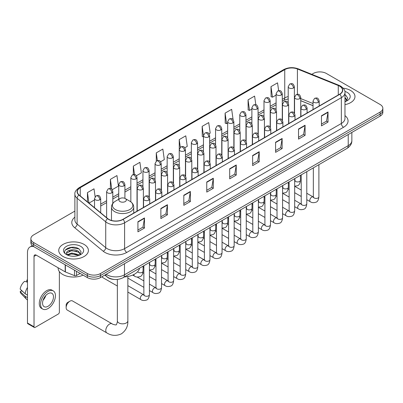 <?xml version="1.0" encoding="UTF-8"?>
<svg xmlns="http://www.w3.org/2000/svg" width="403" height="403" viewBox="0 0 403 403"><rect width="100%" height="100%" fill="white"/><g stroke="black" fill="none" stroke-linecap="round" stroke-linejoin="round"><path stroke-width="0.6" d="M313.025 105.702L300.739 100.735M114.341 279.45A9.269 5.35 180 0 1 107.394 277.183L104.82 275.063M74.882 211.107L33.59 234.944A9.269 5.35 0 0 0 30.875 238.727L30.875 242.767A9.269 5.35 0 0 0 33.59 246.55L87.34 277.586A9.269 5.35 0 0 0 100.453 277.586L380.135 116.109A9.269 5.35 0 0 0 382.85 112.326L382.85 110.306A9.269 5.35 0 0 1 380.135 114.094A9.269 5.35 0 0 0 382.85 110.306L382.85 108.291A9.269 5.35 0 0 0 380.135 104.503L326.385 73.472A9.269 5.35 0 0 0 313.272 73.472L311.791 74.328M30.875 238.727A9.269 5.35 0 0 0 33.59 242.515L87.34 273.546A9.269 5.35 0 0 0 100.453 273.546L100.453 275.566L380.135 114.094L100.453 275.566A9.269 5.35 0 0 1 87.34 275.566A9.269 5.35 0 0 0 100.453 275.566L100.453 277.586M33.59 242.515L33.59 244.53L87.34 275.566L33.59 244.53A9.269 5.35 0 0 1 30.875 240.747A9.269 5.35 0 0 0 33.59 244.53L33.59 246.55M350.635 90.504A14.83 8.564 0 0 0 343.23 88.181A14.83 8.564 0 0 1 350.635 90.504A14.83 8.564 0 0 1 354.983 96.559A14.83 8.564 0 0 0 350.635 90.504M84.066 244.404A14.83 8.564 0 0 0 67.9 242.551A14.83 8.564 0 0 0 58.742 250.459A14.83 8.564 0 0 0 63.09 256.515A14.83 8.564 0 0 0 79.255 258.373A14.83 8.564 0 0 0 88.408 250.459A14.83 8.564 0 0 0 84.066 244.404A14.83 8.564 0 0 0 67.9 242.551A14.83 8.564 0 0 0 58.742 250.459A14.83 8.564 0 0 0 63.09 256.515A14.83 8.564 0 0 0 79.255 258.373A14.83 8.564 0 0 0 88.408 250.459A14.83 8.564 0 0 0 84.066 244.404M339.603 86.151A9.889 5.707 180 0 1 342.5 90.186A9.889 5.707 180 0 1 339.603 94.221L122.85 219.363A9.889 5.707 180 0 1 107.757 218.602L79.139 195.007A9.889 5.707 180 0 1 77.351 191.732A9.889 5.707 180 0 1 80.247 187.697L284.75 69.628A9.889 5.707 180 0 1 297.414 68.989L338.283 85.512A9.889 5.707 180 0 1 339.603 86.151M339.779 86.051A10.135 5.854 0 0 0 338.424 85.391L297.555 68.873A10.135 5.854 0 0 0 284.578 69.528L80.076 187.596A10.135 5.854 0 0 0 78.938 195.087L107.556 218.683A10.135 5.854 0 0 0 123.026 219.464L339.779 94.322A10.135 5.854 0 0 0 339.779 86.051M137.927 221.736L137.927 231.831L144.481 228.043L144.481 217.952L137.927 221.736M137.927 230.037L142.974 227.126L144.455 218.29A2.473 1.426 -120 0 0 144.481 217.952M142.929 227.151L144.481 228.043M160.868 208.492L160.868 218.582L167.421 214.799L167.421 204.709L160.868 208.492M160.868 216.794L165.915 213.877L167.396 205.041A2.473 1.426 -120 0 0 167.421 204.709M165.875 213.902L167.421 214.799M183.813 195.243L183.813 205.339L190.367 201.555L190.367 191.46L183.813 195.243M183.813 203.545L188.861 200.634L190.342 191.798A2.473 1.426 -120 0 0 190.367 191.46M188.816 200.659L190.367 201.555M206.754 182L206.754 192.09L213.308 188.307L213.308 178.217L206.754 182M206.754 190.302L211.802 187.385L213.283 178.549A2.473 1.426 -120 0 0 213.308 178.217M211.756 187.41L213.308 188.307M321.468 115.772L321.468 125.862L328.022 122.079L328.022 111.984L321.468 115.772M321.468 124.074L326.516 121.157L327.997 112.321A2.473 1.426 -120 0 0 328.022 111.984M326.47 121.182L328.022 122.079M298.522 129.015L298.522 139.111L305.081 135.322L305.081 125.232L298.522 129.015M298.522 137.317L303.575 134.401L305.051 125.565A2.473 1.426 -120 0 0 305.081 125.232M303.53 134.431L305.081 135.322M275.581 142.264L275.581 152.354L282.135 148.571L282.135 138.476L275.581 142.264M275.581 150.566L280.629 147.649L282.11 138.813A2.473 1.426 -120 0 0 282.135 138.476M280.584 147.674L282.135 148.571M252.641 155.508L252.641 165.598L259.194 161.815L259.194 151.724L252.641 155.508M252.641 163.809L257.688 160.893L259.169 152.057A2.473 1.426 -120 0 0 259.194 151.724M257.643 160.918L259.194 161.815M229.695 168.751L229.695 178.846L236.254 175.063L236.254 164.968L229.695 168.751M229.695 177.053L234.748 174.141L236.223 165.306A2.473 1.426 -120 0 0 236.254 164.968M234.702 174.167L236.254 175.063M344.973 104.654A14.83 8.564 0 0 0 354.983 96.559A14.83 8.564 0 0 1 344.973 104.654M100.453 273.546L380.135 112.074A9.269 5.35 0 0 0 382.85 108.291M136.41 175.728L141.372 172.867L139.891 162.318L133.338 166.107L133.338 174.539M112.2 189.707L118.432 186.11L116.951 175.567L110.397 179.35L110.397 188.533M95.118 196.714L94.005 188.811L87.451 192.594L87.451 201.863M209.041 133.796L210.2 133.126L208.719 122.583L202.165 126.366L202.271 136.4M233.11 119.646L231.665 109.339L225.106 113.122L225.212 123.152M255.814 104.709L254.605 96.09L248.052 99.873L248.157 109.908M278.644 90.665L277.546 82.847L270.992 86.63L271.098 96.66M160.621 161.754L164.313 159.618L162.837 149.075L156.278 152.858L156.278 161.124M184.831 147.775L187.259 146.375L185.778 135.826L179.224 139.614L179.259 149.684M179.259 165.688L179.224 149.604M179.224 139.614L180.302 147.302M203.465 136.844L202.165 136.36M202.165 126.366L203.465 135.645A3.088 1.783 0 0 0 204.371 136.899A3.088 1.783 0 0 0 208.744 136.899A3.088 1.783 0 0 0 209.646 135.64C208.391 131.675 207.172 132.466 205.011 132.965A3.088 1.783 60 0 1 206.558 133.116A3.088 1.783 -120 0 1 208.744 136.899M225.106 113.122L226.587 123.666L227.675 123.036M226.587 123.666L225.106 123.111M248.052 99.873L249.533 110.422L251.885 109.057M249.533 110.422L248.052 109.868M270.992 86.63L272.473 97.173L276.095 95.083M272.473 97.173L270.992 96.619M156.278 152.858L157.366 160.601M133.338 166.107L134.521 174.539M110.397 179.35L111.782 189.254M88.972 203.117L94.524 199.913M87.451 192.594L88.922 203.072M344.973 100.599L345.905 101.329M344.973 101.4L345.235 101.576M344.973 97.395L347.094 100.241M344.973 98.196L346.933 100.453M344.973 101.662A10.075 5.818 0 0 0 347.27 100.669A10.075 5.818 0 0 0 347.27 92.443A10.075 5.818 0 0 0 344.857 91.416M346.142 101.234L347.718 98.136L345.724 95.128M344.973 94.75L345.588 95.032M66.147 307.635L66.147 305.111A2.161 1.249 -60 0 1 67.679 302.462L69.86 301.202A5.254 3.033 120 0 0 66.147 307.635A5.254 3.033 120 0 0 67.236 310.038L106.871 332.923A5.254 3.033 -60 0 1 106.065 328.712A5.254 3.033 -60 0 1 109.5 324.083A5.254 3.033 -60 0 1 112.125 323.826C112.724 324.541 116.704 325.261 116.145 324.742C116.311 325.488 117.676 321.68 117.354 320.803A5.254 3.033 180 0 0 118.895 322.949A5.254 3.033 180 0 0 126.325 322.949A5.254 3.033 180 0 0 127.862 320.803C128.089 326.244 125.932 330.586 121.394 333.84C116.311 336.142 111.47 335.835 106.871 332.923M119.988 201.565A3.708 2.141 0 0 0 125.232 201.565A3.708 2.141 0 0 0 125.232 198.538L129.837 201.198A10.221 5.899 0 0 1 129.837 209.54A10.221 5.899 0 0 1 115.384 209.54A10.221 5.899 0 0 1 115.384 201.198C112.865 202.689 111.566 204.674 111.485 207.152A11.123 6.423 0 0 0 114.744 211.691A11.123 6.423 0 0 0 126.864 213.086A11.123 6.423 0 0 0 133.731 207.152C133.65 204.674 132.35 202.689 129.837 201.198L125.232 198.538A3.708 2.141 0 0 0 119.988 198.538A3.708 2.141 0 0 0 119.988 201.565M124.451 276.916A16.997 9.813 0 0 0 139.503 268.232M112.125 323.826L72.49 300.94A5.254 3.033 120 0 0 69.86 301.202L67.679 302.462M117.354 286.014L102.886 277.662A2.781 1.607 -60 0 1 102.538 277.314A2.781 1.607 -60 0 1 102.312 276.508M76.469 271.31L76.469 275.536L80.132 273.42M33.484 246.49A12.362 7.138 -120 0 0 30.034 246.948A12.362 7.138 -120 0 0 27.475 252.605L27.475 322.999L34.028 326.783L34.028 256.389A3.088 1.783 60 0 1 34.668 254.978A3.088 1.783 60 0 1 36.215 255.129L65.18 271.854L65.18 264.786M34.028 326.783A1.547 0.892 120 0 0 34.346 327.493L27.792 323.705A1.547 0.892 -60 0 1 27.475 322.999M34.346 327.493A1.547 0.892 120 0 0 35.121 327.412L58.284 314.043A1.547 0.892 120 0 0 59.372 312.149L59.372 271.637M76.469 275.536A1.547 0.892 180 0 1 74.495 275.632L65.387 271.954A1.547 0.892 180 0 1 65.18 271.854M48.012 306.295A7.728 4.458 120 0 0 53.06 299.489A7.728 4.458 120 0 0 51.876 293.298A7.728 4.458 120 0 0 48.012 293.681A7.728 4.458 120 0 0 42.965 300.487A7.728 4.458 120 0 0 44.149 306.678A7.728 4.458 120 0 0 48.012 306.295M43.02 300.311A7.728 4.458 120 0 0 45.791 295.505M27.475 280.251L26.82 280.055L26.82 281.606L27.475 281.984M53.267 290.89L51.957 290.135A10.508 6.065 120 0 0 46.703 290.654A10.508 6.065 120 0 0 39.837 299.913A10.508 6.065 120 0 0 41.449 308.33L42.758 309.086A10.508 6.065 120 0 0 48.012 308.567A10.508 6.065 120 0 0 54.873 299.308A10.508 6.065 120 0 0 53.267 290.89A10.508 6.065 120 0 0 48.012 291.409A10.508 6.065 120 0 0 41.146 300.668A10.508 6.065 120 0 0 42.758 309.086M27.475 287.475A10.196 5.889 120 0 0 25.152 293.762L20.15 289.077A8.035 4.64 120 0 1 24.633 281.314L27.475 282.176M27.475 295.102L25.152 293.762M22.855 291.611L21.495 290.825L20.15 291.601L25.152 296.281L27.475 297.621M25.152 296.281A10.196 5.889 120 0 0 26.412 299.132A10.196 5.889 120 0 0 27.182 299.736L27.475 299.908M27.475 279.873A8.035 4.64 120 0 0 26.82 280.055M20.15 291.601A8.035 4.64 120 0 0 21.102 293.601L26.412 299.132M58.128 267.778L58.128 268.121A15.45 8.921 0 0 0 62.651 274.428A15.45 8.921 0 0 0 83.114 275.143M71.9 256.197L74.233 256.268M67.271 254.716L71.769 253.003L78.514 254.58L79.331 255.235M67.684 255.149L71.769 253.804L78.661 255.482M67.341 255.028L66.621 253.336A6.982 4.03 0 0 0 67.749 255.205M80.519 254.147L78.514 251.376C74.323 248.248 65.699 250.177 66.621 253.336L66.596 253.029M66.636 253.437L66.833 252.918L71.769 250.601L78.514 252.177L80.363 254.353M79.572 255.134L81.149 252.036L79.154 249.029C72.087 243.951 59.523 250.646 66.777 254.746L67.135 254.968M80.701 246.349A10.075 5.818 0 0 0 66.455 246.349A10.075 5.818 0 0 0 66.455 254.575A10.075 5.818 0 0 0 80.701 254.575A10.075 5.818 0 0 0 80.701 246.349M65.306 250.041L71.22 247.613L79.018 248.938M68.999 251.22L71.22 250.817L76.787 251.296M68.999 254.424L71.22 254.021L76.787 254.5M106.175 274.277A12.362 7.138 0 0 0 107.007 274.811A12.362 7.138 0 0 0 124.487 274.811L348.232 145.629A12.362 7.138 0 0 0 351.854 140.587C351.945 143.649 350.313 146.279 346.953 148.46L123.207 277.637A6.181 3.567 60 0 0 124.487 274.811L124.487 263.708M348.232 134.526L348.232 145.629A6.181 3.567 60 0 1 346.953 148.46M105.677 274.569A6.181 4.136 129.5 0 0 106.755 276.579L104.876 275.032M380.135 116.109L380.135 112.074M87.34 277.586L87.34 273.546M344.973 115.616A15.45 8.921 180 0 1 343.537 127.277L126.784 252.419A3.088 1.783 60 0 1 124.598 248.631L341.351 123.489A12.362 7.138 0 0 0 344.973 118.447L344.973 92.609A12.362 7.138 180 0 1 341.351 97.657A3.088 1.783 -120 0 0 339.779 94.322M126.784 252.419A15.45 8.921 180 0 1 104.931 252.419A15.45 8.921 180 0 1 103.198 251.225L74.585 227.63A15.45 8.921 180 0 1 74.882 217.162M107.117 248.631A12.362 7.138 0 0 0 124.598 248.631L124.598 222.799A12.362 7.138 180 0 1 105.732 221.841L77.114 198.251A12.362 7.138 180 0 1 74.882 194.155L74.882 219.993A12.362 7.138 0 0 0 77.114 224.083L105.732 247.679A12.362 7.138 0 0 0 107.117 248.631M344.973 92.609C345.381 90.68 343.966 88.524 340.711 86.146L339.084 85.36A3.088 1.446 112 0 0 338.424 85.391M339.084 85.36L298.22 68.837C293.102 67.029 288.241 67.291 283.641 69.628A3.088 1.783 60 0 1 284.578 69.528M80.076 187.596A3.088 1.783 -120 0 0 79.139 187.697C75.935 189.999 74.515 192.155 74.882 194.155M78.938 195.087A3.088 2.065 129.5 0 0 77.114 198.251L77.114 224.083A3.088 2.065 -50.5 0 1 74.585 227.63M298.22 68.837A3.088 1.446 112 0 0 297.555 68.873M107.556 218.683A3.088 2.065 129.5 0 0 105.732 221.841L105.732 247.679A3.088 2.065 -50.5 0 1 103.198 251.225M123.026 219.464A3.088 1.783 60 0 1 124.598 222.799L341.351 97.657L341.351 123.489A3.088 1.783 60 0 0 343.537 127.277M80.247 187.697L80.247 195.923M338.283 85.512L338.283 94.987M297.414 68.989L297.414 94.297M313.025 103.556L300.739 98.589M294.694 96.473A9.889 5.707 0 0 0 294.381 96.423M288.2 96.594A9.889 5.707 0 0 0 284.75 97.889L282.276 99.314M284.75 69.628L284.75 97.889A5.561 3.209 60 0 1 283.601 100.433L282.276 101.198M276.095 102.881L270.171 106.301M263.99 109.873L258.066 113.293M251.885 116.86L245.961 120.28M239.78 123.847L233.856 127.267M227.675 130.839L221.751 134.259M215.57 137.826L209.646 141.246M203.465 144.813L197.541 148.239M191.36 151.805L185.435 155.226M179.259 158.792L173.33 162.213M167.154 165.784L161.225 169.205M155.049 172.771L149.12 176.192M142.944 179.758L137.015 183.179M130.839 186.75L124.91 190.171M118.734 193.737L112.805 197.158M106.629 200.724L100.705 204.145M229.695 169.074L236.223 165.306M252.641 155.83L259.169 152.057M275.581 142.581L282.11 138.813M298.522 129.338L305.051 125.565M321.468 116.089L327.997 112.321M206.754 182.317L213.283 178.549M183.813 195.566L190.342 191.798M160.868 208.809L167.396 205.041M137.927 222.058L144.455 218.29M318.299 102.312A3.088 1.783 0 0 0 319.206 101.047C317.952 97.083 316.733 97.874 314.567 98.372A3.088 1.783 60 0 1 316.113 98.523A3.088 1.783 -120 0 1 318.299 102.312A3.088 1.783 0 0 1 313.927 102.312A3.088 1.783 0 0 1 313.025 101.047L314.567 98.372M306.789 199.697L310.355 201.757A2.781 1.607 -60 0 1 309.927 199.525A2.781 1.607 -60 0 1 311.746 197.077A2.781 1.607 -60 0 1 311.867 197.007A2.781 1.607 -60 0 1 313.136 196.936L306.789 193.274M313.494 197.218L313.242 197.425L313.333 196.825A2.781 1.607 -0 0 0 314.149 197.959A2.781 1.607 -0 0 0 317.952 198.029A2.781 1.607 -0 0 0 318.894 196.825C318.516 200.054 317.514 201.858 315.897 202.235C313.569 202.941 311.726 202.78 310.355 201.757M306.194 109.299A3.088 1.783 0 0 0 307.101 108.039C305.847 104.075 304.628 104.861 302.462 105.359A3.088 1.783 60 0 1 304.008 105.515A3.088 1.783 -120 0 1 306.194 109.299A3.088 1.783 0 0 1 301.822 109.299A3.088 1.783 0 0 1 300.92 108.039L302.462 105.359M294.684 206.689L298.25 208.744A2.781 1.607 -60 0 1 297.822 206.517A2.781 1.607 -60 0 1 299.641 204.064A2.781 1.607 -60 0 1 299.761 203.999A2.781 1.607 -60 0 1 301.031 203.928L294.684 200.266M301.389 204.205L301.137 204.412L301.227 203.812A2.781 1.607 -0 0 0 302.043 204.946A2.781 1.607 -0 0 0 305.847 205.016A2.781 1.607 -0 0 0 306.789 203.812C306.411 207.041 305.409 208.845 303.791 209.222C301.464 209.928 299.62 209.772 298.25 208.744M294.089 116.286A3.088 1.783 0 0 0 294.996 115.026C293.742 111.062 292.523 111.853 290.356 112.351A3.088 1.783 60 0 1 291.903 112.502A3.088 1.783 -120 0 1 294.089 116.286A3.088 1.783 0 0 1 289.717 116.286A3.088 1.783 0 0 1 288.815 115.026L290.356 112.351M282.579 213.676L286.145 215.731A2.781 1.607 -60 0 1 285.717 213.504A2.781 1.607 -60 0 1 287.535 211.051A2.781 1.607 -60 0 1 287.656 210.986A2.781 1.607 -60 0 1 288.926 210.915L282.579 207.253M289.283 211.197L289.032 211.404L289.122 210.799A2.781 1.607 -0 0 0 289.938 211.938A2.781 1.607 -0 0 0 293.742 212.003A2.781 1.607 -0 0 0 294.684 210.799C294.306 214.028 293.303 215.832 291.686 216.215C289.359 216.92 287.515 216.759 286.145 215.731M281.984 123.278A3.088 1.783 0 0 0 282.891 122.013C281.637 118.049 280.417 118.84 278.251 119.338A3.088 1.783 60 0 1 279.798 119.49A3.088 1.783 -120 0 1 281.984 123.278A3.088 1.783 0 0 1 277.612 123.278A3.088 1.783 0 0 1 276.71 122.013L278.251 119.338M270.473 220.663L274.04 222.723A2.781 1.607 -60 0 1 273.612 220.491A2.781 1.607 -60 0 1 275.43 218.043A2.781 1.607 -60 0 1 275.551 217.973A2.781 1.607 -60 0 1 276.821 217.902L270.473 214.24M277.178 218.184L276.926 218.391L277.017 217.791A2.781 1.607 -0 0 0 277.833 218.925A2.781 1.607 -0 0 0 281.637 218.995A2.781 1.607 -0 0 0 282.579 217.791C282.201 221.02 281.198 222.824 279.581 223.202C277.254 223.907 275.41 223.746 274.04 222.723M269.879 130.265A3.088 1.783 0 0 0 270.786 129.005C269.531 125.041 268.312 125.827 266.151 126.325A3.088 1.783 60 0 1 267.693 126.482A3.088 1.783 -120 0 1 269.879 130.265A3.088 1.783 0 0 1 265.506 130.265A3.088 1.783 0 0 1 264.605 129.005L266.151 126.325M258.368 227.655L261.935 229.71A2.781 1.607 -60 0 1 261.507 227.483A2.781 1.607 -60 0 1 263.325 225.03A2.781 1.607 -60 0 1 263.446 224.965A2.781 1.607 -60 0 1 264.716 224.894L258.368 221.232M265.073 225.171L264.821 225.378L264.912 224.778A2.781 1.607 -0 0 0 265.728 225.912A2.781 1.607 -0 0 0 269.531 225.982A2.781 1.607 -0 0 0 270.473 224.778C270.096 228.007 269.093 229.811 267.476 230.189C265.149 230.899 263.305 230.738 261.935 229.71M257.774 137.252A3.088 1.783 0 0 0 258.681 135.992C257.426 132.028 256.207 132.819 254.046 133.317A3.088 1.783 60 0 1 255.588 133.469A3.088 1.783 -120 0 1 257.774 137.252A3.088 1.783 0 0 1 253.401 137.252A3.088 1.783 0 0 1 252.5 135.992L254.046 133.317M246.263 234.642L249.83 236.697A2.781 1.607 -60 0 1 249.402 234.47A2.781 1.607 -60 0 1 251.22 232.017A2.781 1.607 -60 0 1 251.341 231.952A2.781 1.607 -60 0 1 252.61 231.881L246.263 228.219M252.968 232.163L252.716 232.37L252.807 231.765A2.781 1.607 -0 0 0 253.623 232.904A2.781 1.607 -0 0 0 257.426 232.969A2.781 1.607 -0 0 0 258.368 231.765C257.991 234.994 256.988 236.803 255.371 237.181C253.044 237.886 251.2 237.725 249.83 236.697M245.669 144.244A3.088 1.783 0 0 0 246.576 142.979C245.321 139.015 244.102 139.806 241.941 140.304A3.088 1.783 60 0 1 243.483 140.456A3.088 1.783 -120 0 1 245.669 144.244A3.088 1.783 0 0 1 241.301 144.244A3.088 1.783 0 0 1 240.395 142.979L241.941 140.304M234.158 241.629L237.725 243.689A2.781 1.607 -60 0 1 237.296 241.457A2.781 1.607 -60 0 1 239.115 239.009A2.781 1.607 -60 0 1 239.236 238.944A2.781 1.607 -60 0 1 240.505 238.868L234.158 235.206M240.863 239.15L240.611 239.357L240.702 238.757A2.781 1.607 -0 0 0 241.518 239.891A2.781 1.607 -0 0 0 245.321 239.961A2.781 1.607 -0 0 0 246.263 238.757C245.885 241.986 244.883 243.79 243.266 244.168C240.939 244.873 239.095 244.712 237.725 243.689M233.564 151.231A3.088 1.783 0 0 0 234.47 149.971C233.216 146.007 231.997 146.793 229.836 147.291A3.088 1.783 60 0 1 231.377 147.448A3.088 1.783 -120 0 1 233.564 151.231A3.088 1.783 0 0 1 229.196 151.231A3.088 1.783 0 0 1 228.289 149.971L229.836 147.291M222.053 248.621L225.62 250.676A2.781 1.607 -60 0 1 225.191 248.45A2.781 1.607 -60 0 1 227.01 245.996A2.781 1.607 -60 0 1 227.131 245.931A2.781 1.607 -60 0 1 228.4 245.86L222.053 242.198M228.758 246.137L228.506 246.344L228.597 245.744A2.781 1.607 -0 0 0 229.413 246.878A2.781 1.607 -0 0 0 233.216 246.948A2.781 1.607 -0 0 0 234.158 245.744C233.78 248.973 232.778 250.777 231.161 251.155C228.833 251.865 226.99 251.704 225.62 250.676M221.459 158.218A3.088 1.783 0 0 0 222.365 156.958C221.111 152.994 219.892 153.785 217.731 154.284A3.088 1.783 60 0 1 219.272 154.435A3.088 1.783 -120 0 1 221.459 158.218A3.088 1.783 0 0 1 217.091 158.218A3.088 1.783 0 0 1 216.184 156.958L217.731 154.284M209.948 255.608L213.514 257.663A2.781 1.607 -60 0 1 213.086 255.437A2.781 1.607 -60 0 1 214.905 252.983A2.781 1.607 -60 0 1 215.026 252.918A2.781 1.607 -60 0 1 216.295 252.847L209.948 249.185M216.653 253.129L216.406 253.336L216.492 252.731A2.781 1.607 -0 0 0 217.308 253.87A2.781 1.607 -0 0 0 221.111 253.935A2.781 1.607 -0 0 0 222.053 252.731C221.675 255.96 220.673 257.769 219.056 258.147C216.728 258.852 214.885 258.691 213.514 257.663M209.353 165.21A3.088 1.783 0 0 0 210.26 163.945C209.006 159.981 207.787 160.772 205.626 161.271A3.088 1.783 60 0 1 207.167 161.422A3.088 1.783 -120 0 1 209.353 165.21A3.088 1.783 0 0 1 204.986 165.21A3.088 1.783 0 0 1 204.079 163.945L205.626 161.271M197.843 262.595L201.409 264.655A2.781 1.607 -60 0 1 200.981 262.424A2.781 1.607 -60 0 1 202.8 259.975A2.781 1.607 -60 0 1 202.921 259.91A2.781 1.607 -60 0 1 204.19 259.834L197.843 256.172M204.548 260.116L204.301 260.323L204.386 259.723A2.781 1.607 -0 0 0 205.203 260.857A2.781 1.607 -0 0 0 209.006 260.927A2.781 1.607 -0 0 0 209.948 259.723C209.57 262.952 208.568 264.756 206.951 265.134C204.623 265.839 202.78 265.683 201.409 264.655M197.248 172.197A3.088 1.783 0 0 0 198.155 170.937C196.901 166.973 195.682 167.764 193.521 168.258A3.088 1.783 60 0 1 195.062 168.414A3.088 1.783 -120 0 1 197.248 172.197A3.088 1.783 0 0 1 192.881 172.197A3.088 1.783 0 0 1 191.974 170.937L193.521 168.258M185.738 269.587L189.304 271.642A2.781 1.607 -60 0 1 188.876 269.416A2.781 1.607 -60 0 1 190.695 266.962A2.781 1.607 -60 0 1 190.815 266.897A2.781 1.607 -60 0 1 192.085 266.826L185.738 263.164M192.443 267.103L192.196 267.31L192.281 266.71A2.781 1.607 -0 0 0 193.097 267.844A2.781 1.607 -0 0 0 196.901 267.914A2.781 1.607 -0 0 0 197.843 266.71C197.465 269.939 196.463 271.743 194.845 272.121C192.518 272.831 190.674 272.67 189.304 271.642M185.143 179.184A3.088 1.783 0 0 0 186.05 177.924C184.796 173.96 183.577 174.751 181.415 175.25A3.088 1.783 60 0 1 182.957 175.401A3.088 1.783 -120 0 1 185.143 179.184A3.088 1.783 0 0 1 180.776 179.184A3.088 1.783 0 0 1 179.869 177.924L181.415 175.25M173.633 276.574L177.199 278.629A2.781 1.607 -60 0 1 176.771 276.403A2.781 1.607 -60 0 1 178.589 273.954A2.781 1.607 -60 0 1 178.71 273.884A2.781 1.607 -60 0 1 179.98 273.813L173.633 270.151M180.337 274.095L180.091 274.302L180.176 273.697A2.781 1.607 -0 0 0 180.992 274.836A2.781 1.607 -0 0 0 184.796 274.901A2.781 1.607 -0 0 0 185.738 273.697C185.36 276.926 184.357 278.735 182.74 279.113C180.413 279.818 178.569 279.657 177.199 278.629M173.038 186.176A3.088 1.783 0 0 0 173.945 184.912C172.691 180.952 171.471 181.738 169.31 182.237A3.088 1.783 60 0 1 170.852 182.388A3.088 1.783 -120 0 1 173.038 186.176A3.088 1.783 0 0 1 168.671 186.176A3.088 1.783 0 0 1 167.764 184.912L169.31 182.237M161.527 283.561L165.094 285.621A2.781 1.607 -60 0 1 164.666 283.39A2.781 1.607 -60 0 1 166.484 280.941A2.781 1.607 -60 0 1 166.605 280.876A2.781 1.607 -60 0 1 167.875 280.805L161.527 277.138M168.232 281.082L167.986 281.289L168.071 280.69A2.781 1.607 -0 0 0 168.887 281.823A2.781 1.607 -0 0 0 172.691 281.893A2.781 1.607 -0 0 0 173.633 280.69C173.255 283.919 172.252 285.722 170.635 286.1C168.313 286.805 166.464 286.649 165.094 285.621M160.933 193.163A3.088 1.783 0 0 0 161.84 191.904C160.585 187.939 159.366 188.73 157.205 189.224A3.088 1.783 60 0 1 158.747 189.38A3.088 1.783 -120 0 1 160.933 193.163A3.088 1.783 0 0 1 156.566 193.163A3.088 1.783 0 0 1 155.659 191.904L157.205 189.224M149.427 290.553L152.989 292.608A2.781 1.607 -60 0 1 152.561 290.382A2.781 1.607 -60 0 1 154.379 287.928A2.781 1.607 -60 0 1 154.5 287.863A2.781 1.607 -60 0 1 155.77 287.792L149.427 284.13M156.127 288.074L155.88 288.276L155.966 287.677A2.781 1.607 -0 0 0 156.782 288.81A2.781 1.607 -0 0 0 160.59 288.88A2.781 1.607 -0 0 0 161.527 287.677C161.15 290.906 160.147 292.709 158.53 293.087C156.208 293.797 154.359 293.636 152.989 292.608M148.828 200.15A3.088 1.783 0 0 0 149.735 198.891C148.48 194.926 147.261 195.717 145.1 196.216A3.088 1.783 60 0 1 146.642 196.367A3.088 1.783 -120 0 1 148.828 200.15A3.088 1.783 0 0 1 144.46 200.15A3.088 1.783 0 0 1 143.554 198.891L145.1 196.216M127.862 292.079L140.884 299.595A2.781 1.607 -60 0 1 140.456 297.369A2.781 1.607 -60 0 1 142.274 294.92A2.781 1.607 -60 0 1 142.395 294.85A2.781 1.607 -60 0 1 143.664 294.779L127.862 285.656M144.022 295.061L143.775 295.268L143.861 294.664A2.781 1.607 -0 0 0 144.677 295.802A2.781 1.607 -0 0 0 148.485 295.873A2.781 1.607 -0 0 0 149.427 294.664C149.045 297.898 148.042 299.701 146.425 300.079C144.103 300.784 142.254 300.623 140.884 299.595M299.837 98.639A3.088 1.783 0 0 0 300.739 97.375C299.484 93.415 298.265 94.201 296.104 94.7A3.088 1.783 60 0 1 297.651 94.856A3.088 1.783 -120 0 1 299.837 98.639A3.088 1.783 0 0 1 295.464 98.639A3.088 1.783 0 0 1 294.563 97.375L296.104 94.7M295.026 180.73L294.779 180.937L294.87 180.337A2.781 1.607 -0 0 0 295.686 181.471A2.781 1.607 -0 0 0 299.489 181.541A2.781 1.607 -0 0 0 300.431 180.337C300.049 183.566 299.051 185.37 297.429 185.748L294.684 186.206M287.732 105.626A3.088 1.783 0 0 0 288.634 104.367C287.379 100.402 286.16 101.193 283.999 101.692A3.088 1.783 60 0 1 285.546 101.843A3.088 1.783 -120 0 1 287.732 105.626A3.088 1.783 0 0 1 283.359 105.626A3.088 1.783 0 0 1 282.458 104.367L283.999 101.692M282.926 187.717L282.674 187.924L282.765 187.324A2.781 1.607 -0 0 0 283.581 188.458A2.781 1.607 -0 0 0 287.384 188.528A2.781 1.607 -0 0 0 288.326 187.324C287.944 190.554 286.946 192.357 285.324 192.735L282.579 193.198M275.627 112.618A3.088 1.783 0 0 0 276.529 111.354C275.274 107.389 274.055 108.18 271.894 108.679A3.088 1.783 60 0 1 273.441 108.83A3.088 1.783 -120 0 1 275.627 112.618A3.088 1.783 0 0 1 271.254 112.618A3.088 1.783 0 0 1 270.353 111.354L271.894 108.679M270.821 194.709L270.569 194.911L270.66 194.311A2.781 1.607 -0 0 0 271.476 195.45A2.781 1.607 -0 0 0 275.279 195.515A2.781 1.607 -0 0 0 276.221 194.311C275.838 197.541 274.841 199.344 273.219 199.722L270.473 200.185M263.522 119.605A3.088 1.783 0 0 0 264.423 118.341C263.169 114.381 261.955 115.167 259.789 115.666A3.088 1.783 60 0 1 261.335 115.822A3.088 1.783 -120 0 1 263.522 119.605A3.088 1.783 0 0 1 259.149 119.605A3.088 1.783 0 0 1 258.247 118.341L259.789 115.666M258.716 201.696L258.464 201.903L258.555 201.304A2.781 1.607 -0 0 0 259.371 202.437A2.781 1.607 -0 0 0 263.174 202.508A2.781 1.607 -0 0 0 264.116 201.304C263.733 204.533 262.736 206.336 261.114 206.714L258.368 207.172M251.417 126.592A3.088 1.783 0 0 0 252.318 125.333C251.069 121.368 249.85 122.159 247.684 122.658A3.088 1.783 60 0 1 249.23 122.809A3.088 1.783 -120 0 1 251.417 126.592A3.088 1.783 0 0 1 247.044 126.592A3.088 1.783 0 0 1 246.142 125.333L247.684 122.658M246.611 208.683L246.359 208.89L246.45 208.291A2.781 1.607 -0 0 0 247.266 209.424A2.781 1.607 -0 0 0 251.069 209.495A2.781 1.607 -0 0 0 252.011 208.291C251.628 211.52 250.631 213.323 249.009 213.701L246.263 214.164M239.311 133.584A3.088 1.783 0 0 0 240.213 132.32C238.964 128.356 237.745 129.146 235.579 129.645A3.088 1.783 60 0 1 237.125 129.796A3.088 1.783 -120 0 1 239.311 133.584A3.088 1.783 0 0 1 234.939 133.584A3.088 1.783 0 0 1 234.037 132.32L235.579 129.645M234.506 215.676L234.254 215.877L234.345 215.278A2.781 1.607 -0 0 0 235.161 216.416A2.781 1.607 -0 0 0 238.964 216.482A2.781 1.607 -0 0 0 239.906 215.278C239.523 218.507 238.526 220.31 236.909 220.693L234.158 221.151M227.206 140.571A3.088 1.783 0 0 0 228.108 139.312C226.859 135.348 225.64 136.133 223.474 136.632A3.088 1.783 60 0 1 225.02 136.788A3.088 1.783 -120 0 1 227.206 140.571A3.088 1.783 0 0 1 222.834 140.571A3.088 1.783 0 0 1 221.932 139.312L223.474 136.632M222.401 222.663L222.149 222.869L222.239 222.27A2.781 1.607 -0 0 0 223.055 223.403A2.781 1.607 -0 0 0 226.859 223.474A2.781 1.607 -0 0 0 227.801 222.27C227.418 225.499 226.421 227.302 224.803 227.68L222.053 228.138M215.101 147.558A3.088 1.783 0 0 0 216.008 146.299C214.754 142.335 213.535 143.125 211.368 143.624A3.088 1.783 60 0 1 212.915 143.775A3.088 1.783 -120 0 1 215.101 147.558A3.088 1.783 0 0 1 210.729 147.558A3.088 1.783 0 0 1 209.827 146.299L211.368 143.624M210.295 229.65L210.044 229.856L210.134 229.257A2.781 1.607 -0 0 0 210.95 230.39A2.781 1.607 -0 0 0 214.754 230.461A2.781 1.607 -0 0 0 215.696 229.257C215.313 232.486 214.315 234.289 212.698 234.667L209.948 235.13M202.996 154.551A3.088 1.783 0 0 0 203.903 153.286C202.649 149.322 201.429 150.112 199.263 150.611A3.088 1.783 60 0 1 200.81 150.762A3.088 1.783 -120 0 1 202.996 154.551A3.088 1.783 0 0 1 198.624 154.551A3.088 1.783 0 0 1 197.722 153.286L199.263 150.611M198.19 236.642L197.938 236.848L198.029 236.244A2.781 1.607 -0 0 0 198.845 237.382A2.781 1.607 -0 0 0 202.649 237.448A2.781 1.607 -0 0 0 203.591 236.244C203.213 239.473 202.21 241.276 200.593 241.659L197.843 242.117M190.891 161.538A3.088 1.783 0 0 0 191.798 160.278C190.543 156.314 189.324 157.099 187.158 157.598A3.088 1.783 60 0 1 188.705 157.754A3.088 1.783 -120 0 1 190.891 161.538A3.088 1.783 0 0 1 186.518 161.538A3.088 1.783 0 0 1 185.617 160.278L187.158 157.598M186.085 243.629L185.833 243.835L185.924 243.236A2.781 1.607 -0 0 0 186.74 244.369A2.781 1.607 -0 0 0 190.543 244.44A2.781 1.607 -0 0 0 191.485 243.236C191.108 246.465 190.105 248.268 188.488 248.646L185.738 249.104M178.786 168.525A3.088 1.783 0 0 0 179.693 167.265C178.438 163.301 177.219 164.092 175.053 164.59A3.088 1.783 60 0 1 176.6 164.741A3.088 1.783 -120 0 1 178.786 168.525A3.088 1.783 0 0 1 174.413 168.525A3.088 1.783 0 0 1 173.512 167.265L175.053 164.59M173.98 250.616L173.728 250.822L173.819 250.223A2.781 1.607 -0 0 0 174.635 251.356A2.781 1.607 -0 0 0 178.438 251.427A2.781 1.607 -0 0 0 179.38 250.223C179.003 253.452 178 255.255 176.383 255.633L173.633 256.096M166.681 175.517A3.088 1.783 0 0 0 167.588 174.252C166.333 170.288 165.114 171.079 162.948 171.577A3.088 1.783 60 0 1 164.495 171.728A3.088 1.783 -120 0 1 166.681 175.517A3.088 1.783 0 0 1 162.308 175.517A3.088 1.783 0 0 1 161.407 174.252L162.948 171.577M161.875 257.608L161.623 257.814L161.714 257.21A2.781 1.607 -0 0 0 162.53 258.348A2.781 1.607 -0 0 0 166.333 258.414A2.781 1.607 -0 0 0 167.275 257.21C166.897 260.439 165.895 262.247 164.278 262.625L161.527 263.083M154.576 182.504A3.088 1.783 0 0 0 155.482 181.244C154.228 177.28 153.009 178.066 150.848 178.564A3.088 1.783 60 0 1 152.389 178.72A3.088 1.783 -120 0 1 154.576 182.504A3.088 1.783 0 0 1 150.203 182.504A3.088 1.783 0 0 1 149.301 181.244L150.848 178.564M149.77 264.595L149.518 264.801L149.609 264.202A2.781 1.607 -0 0 0 150.425 265.335A2.781 1.607 -0 0 0 154.228 265.406A2.781 1.607 -0 0 0 155.17 264.202C154.792 267.431 153.79 269.234 152.173 269.612L149.427 270.07M142.471 189.491A3.088 1.783 0 0 0 143.377 188.231C142.123 184.267 140.904 185.058 138.743 185.556A3.088 1.783 60 0 1 140.284 185.707A3.088 1.783 -120 0 1 142.471 189.491A3.088 1.783 0 0 1 138.098 189.491A3.088 1.783 0 0 1 137.196 188.231L138.743 185.556M137.66 271.723A2.781 1.607 -0 0 0 138.32 272.322A2.781 1.607 -0 0 0 142.123 272.393A2.781 1.607 -0 0 0 143.065 271.189C142.687 274.418 141.685 276.221 140.068 276.599C137.74 277.309 135.897 277.148 134.526 276.12A2.781 1.607 -60 0 1 133.947 274.846A2.781 1.607 -60 0 1 133.977 274.458M293.475 87.98A3.088 1.783 0 0 0 294.381 86.716C293.127 82.756 291.908 83.542 289.747 84.041A3.088 1.783 60 0 1 291.293 84.197A3.088 1.783 -120 0 1 293.475 87.98A3.088 1.783 0 0 1 289.107 87.98A3.088 1.783 0 0 1 288.2 86.716L289.747 84.041M281.37 94.967A3.088 1.783 0 0 0 282.276 93.708C281.022 89.743 279.803 90.534 277.642 91.028A3.088 1.783 60 0 1 279.188 91.184A3.088 1.783 -120 0 1 281.37 94.967A3.088 1.783 0 0 1 277.002 94.967A3.088 1.783 0 0 1 276.095 93.708L277.642 91.028M269.269 101.954A3.088 1.783 0 0 0 270.171 100.695C268.917 96.73 267.698 97.521 265.537 98.02A3.088 1.783 60 0 1 267.083 98.171A3.088 1.783 -120 0 1 269.269 101.954A3.088 1.783 0 0 1 264.897 101.954A3.088 1.783 0 0 1 263.99 100.695L265.537 98.02M257.164 108.946A3.088 1.783 0 0 0 258.066 107.682C256.812 103.722 255.593 104.508 253.432 105.007A3.088 1.783 60 0 1 254.978 105.163A3.088 1.783 -120 0 1 257.164 108.946A3.088 1.783 0 0 1 252.792 108.946A3.088 1.783 0 0 1 251.885 107.682L253.432 105.007M245.059 115.933A3.088 1.783 0 0 0 245.961 114.674C244.707 110.709 243.488 111.5 241.326 111.999A3.088 1.783 60 0 1 242.873 112.15A3.088 1.783 -120 0 1 245.059 115.933A3.088 1.783 0 0 1 240.687 115.933A3.088 1.783 0 0 1 239.78 114.674L241.326 111.999M232.954 122.925A3.088 1.783 0 0 0 233.856 121.661C232.602 117.696 231.382 118.487 229.221 118.986A3.088 1.783 60 0 1 230.768 119.137A3.088 1.783 -120 0 1 232.954 122.925A3.088 1.783 0 0 1 228.582 122.925A3.088 1.783 0 0 1 227.675 121.661L229.221 118.986M220.849 129.912A3.088 1.783 0 0 0 221.751 128.648C220.496 124.688 219.277 125.474 217.116 125.973A3.088 1.783 60 0 1 218.663 126.129A3.088 1.783 -120 0 1 220.849 129.912A3.088 1.783 0 0 1 216.476 129.912A3.088 1.783 0 0 1 215.57 128.648L217.116 125.973M196.639 143.891A3.088 1.783 0 0 0 197.541 142.627C196.286 138.662 195.067 139.453 192.906 139.952A3.088 1.783 60 0 1 194.453 140.103A3.088 1.783 -120 0 1 196.639 143.891A3.088 1.783 0 0 1 192.266 143.891A3.088 1.783 0 0 1 191.36 142.627L192.906 139.952M184.534 150.878A3.088 1.783 0 0 0 185.435 149.614C184.181 145.654 182.962 146.44 180.801 146.939A3.088 1.783 60 0 1 182.347 147.095A3.088 1.783 -120 0 1 184.534 150.878A3.088 1.783 0 0 1 180.161 150.878A3.088 1.783 0 0 1 179.259 149.614L180.801 146.939M172.429 157.865A3.088 1.783 0 0 0 173.33 156.606C172.076 152.641 170.857 153.432 168.696 153.931A3.088 1.783 60 0 1 170.242 154.082A3.088 1.783 -120 0 1 172.429 157.865A3.088 1.783 0 0 1 168.056 157.865A3.088 1.783 0 0 1 167.154 156.606L168.696 153.931M160.323 164.857A3.088 1.783 0 0 0 161.225 163.593C159.971 159.628 158.752 160.419 156.591 160.918A3.088 1.783 60 0 1 158.137 161.069A3.088 1.783 -120 0 1 160.323 164.857A3.088 1.783 0 0 1 155.951 164.857A3.088 1.783 0 0 1 155.049 163.593L156.591 160.918M148.218 171.844A3.088 1.783 0 0 0 149.12 170.585C147.866 166.62 146.652 167.406 144.486 167.905A3.088 1.783 60 0 1 146.032 168.061A3.088 1.783 -120 0 1 148.218 171.844A3.088 1.783 0 0 1 143.846 171.844A3.088 1.783 0 0 1 142.944 170.585L144.486 167.905M136.113 178.831A3.088 1.783 0 0 0 137.015 177.572C135.766 173.607 134.547 174.398 132.38 174.897A3.088 1.783 60 0 1 133.927 175.048A3.088 1.783 -120 0 1 136.113 178.831A3.088 1.783 0 0 1 131.741 178.831A3.088 1.783 0 0 1 130.839 177.572L132.38 174.897M124.008 185.823A3.088 1.783 0 0 0 124.91 184.559C123.661 180.594 122.441 181.385 120.275 181.884A3.088 1.783 60 0 1 121.822 182.035A3.088 1.783 -120 0 1 124.008 185.823A3.088 1.783 0 0 1 119.636 185.823A3.088 1.783 0 0 1 118.734 184.559L120.275 181.884M111.903 192.81A3.088 1.783 0 0 0 112.805 191.551C111.555 187.586 110.336 188.372 108.17 188.871A3.088 1.783 60 0 1 109.717 189.027A3.088 1.783 -120 0 1 111.903 192.81A3.088 1.783 0 0 1 107.53 192.81A3.088 1.783 0 0 1 106.629 191.551L108.17 188.871M99.798 199.797A3.088 1.783 0 0 0 100.705 198.538C99.45 194.573 98.231 195.364 96.065 195.863A3.088 1.783 60 0 1 97.612 196.014A3.088 1.783 -120 0 1 99.798 199.797A3.088 1.783 0 0 1 95.425 199.797A3.088 1.783 0 0 1 94.524 198.538L96.065 195.863M34.028 256.389L36.215 255.129M65.387 264.907L65.387 271.954M74.495 275.632L74.495 270.166M123.207 277.637C118.235 280.135 113.263 280.135 108.286 277.637L106.755 276.579M351.854 140.587L351.854 132.441M283.641 69.628L79.139 187.697M288.2 98.871L283.601 100.433M276.095 104.765L270.171 108.185M263.99 111.752L258.066 115.172M251.885 118.744L245.961 122.164M239.78 125.731L233.856 129.151M227.675 132.718L221.751 136.138M215.57 139.71L209.646 143.13M203.465 146.697L197.541 150.118M191.36 153.684L185.435 157.105M179.259 160.676L173.33 164.097M167.154 167.663L161.225 171.084M155.049 174.65L149.12 178.071M142.944 181.642L137.015 185.063M130.839 188.629L124.91 192.05M118.734 195.616L112.805 199.037M106.629 202.608L100.705 206.029M313.025 105.636L300.739 100.669M127.862 276.498L127.862 320.803M133.731 213.081L133.731 207.152M111.485 220.446L111.485 207.152M119.988 198.538L115.384 201.198M117.354 279.435L117.354 320.803M313.7 197.163L313.136 196.936M318.894 164.661L318.894 196.825M319.206 105.999L319.206 101.047M301.227 196.488L294.684 192.71M289.122 189.496L288.16 188.942M313.333 167.87L313.333 196.825M313.025 109.571L313.025 101.047M301.227 190.065L294.684 186.287M301.595 204.15L301.031 203.928M306.789 171.648L306.789 203.812M307.101 112.991L307.101 108.039M289.122 203.475L282.579 199.697M277.017 196.488L276.055 195.929M301.227 174.862L301.227 203.812M300.92 116.558L300.92 108.039M289.122 197.052L282.579 193.274M289.49 211.137L288.926 210.915M294.684 178.635L294.684 210.799M294.996 119.978L294.996 115.026M277.017 210.462L270.473 206.689M264.912 203.475L263.95 202.921M289.122 181.849L289.122 210.799M288.815 123.545L288.815 115.026M277.017 204.039L270.473 200.266M277.385 218.129L276.821 217.902M282.579 185.627L282.579 217.791M282.891 126.965L282.891 122.013M264.912 217.454L258.368 213.676M252.807 210.462L251.845 209.908M277.017 188.836L277.017 217.791M276.71 130.537L276.71 122.013M264.912 211.031L258.368 207.253M265.28 225.116L264.716 224.894M270.473 192.614L270.473 224.778M270.786 133.957L270.786 129.005M252.807 224.441L246.263 220.663M240.702 217.454L239.74 216.895M264.912 195.828L264.912 224.778M264.605 137.524L264.605 129.005M252.807 218.018L246.263 214.24M253.175 232.103L252.61 231.881M258.368 199.601L258.368 231.765M258.681 140.944L258.681 135.992M240.702 231.428L234.158 227.655M228.597 224.441L227.635 223.887M252.807 202.815L252.807 231.765M252.5 144.511L252.5 135.992M240.702 225.005L234.158 221.232M241.07 239.095L240.505 238.868M246.263 206.593L246.263 238.757M246.576 147.931L246.576 142.979M228.597 238.42L222.053 234.642M216.492 231.428L215.529 230.874M240.702 209.802L240.702 238.757M240.395 151.503L240.395 142.979M228.597 231.997L222.053 228.219M228.964 246.082L228.4 245.86M234.158 213.58L234.158 245.744M234.47 154.923L234.47 149.971M216.492 245.407L209.948 241.629M204.386 238.42L203.424 237.866M228.597 216.794L228.597 245.744M228.289 158.49L228.289 149.971M216.492 238.984L209.948 235.206M216.859 253.069L216.295 252.847M222.053 220.567L222.053 252.731M222.365 161.91L222.365 156.958M204.386 252.394L197.843 248.621M192.281 245.407L191.319 244.853M216.492 223.781L216.492 252.731M216.184 165.477L216.184 156.958M204.386 245.976L197.843 242.198M204.754 260.061L204.19 259.834M209.948 227.559L209.948 259.723M210.26 168.897L210.26 163.945M192.281 259.386L185.738 255.608M180.176 252.394L179.214 251.84M204.386 230.768L204.386 259.723M204.079 172.469L204.079 163.945M192.281 252.963L185.738 249.185M192.649 267.048L192.085 266.826M197.843 234.546L197.843 266.71M198.155 175.889L198.155 170.937M180.176 266.373L173.633 262.595M168.071 259.386L167.109 258.832M192.281 237.76L192.281 266.71M191.974 179.456L191.974 170.937M180.176 259.95L173.633 256.172M180.544 274.035L179.98 273.813M185.738 241.533L185.738 273.697M186.05 182.876L186.05 177.924M168.071 273.365L161.527 269.587M155.966 266.373L155.004 265.819M180.176 244.747L180.176 273.697M179.869 186.443L179.869 177.924M168.071 266.942L161.527 263.164M168.439 281.027L167.875 280.805M173.633 248.525L173.633 280.69M173.945 189.863L173.945 184.912M155.966 280.352L149.427 276.574M143.861 273.365L142.899 272.806M168.071 251.734L168.071 280.69M167.764 193.435L167.764 184.912M155.966 273.929L149.427 270.151M156.334 288.014L155.77 287.792M161.527 255.512L161.527 287.677M161.84 196.855L161.84 191.904M143.861 287.339L127.862 278.1M155.966 258.726L155.966 287.677M155.659 200.422L155.659 191.904M143.861 280.916L137.151 277.042M144.229 295.001L143.664 294.779M149.427 262.504L149.427 294.664M149.735 203.842L149.735 198.891M143.861 265.713L143.861 294.664M143.554 207.409L143.554 198.891M102.11 276.629L102.538 277.314M295.238 180.675L294.669 180.448M300.431 175.32L300.431 180.337M300.739 116.658L300.739 97.375M294.87 178.529L294.87 180.337M289.122 183.667L288.326 183.209M294.563 113.45L294.563 97.375M283.133 187.662L282.563 187.44M288.326 182.307L288.326 187.324M288.634 123.65L288.634 104.367M282.765 185.521L282.765 187.324M277.017 190.659L276.221 190.196M282.458 120.437L282.458 104.367M271.028 194.649L270.463 194.427M276.221 189.294L276.221 194.311M276.529 130.637L276.529 111.354M270.66 192.508L270.66 194.311M264.912 197.646L264.116 197.188M270.353 127.424L270.353 111.354M258.922 201.641L258.358 201.414M264.116 196.286L264.116 201.304M264.423 137.625L264.423 118.341M258.555 199.495L258.555 201.304M252.807 204.633L252.011 204.175M258.247 134.416L258.247 118.341M246.817 208.628L246.253 208.406M252.011 203.273L252.011 208.291M252.318 144.617L252.318 125.333M246.45 206.487L246.45 208.291M240.702 211.625L239.906 211.162M246.142 141.403L246.142 125.333M234.712 215.615L234.148 215.393M239.906 210.26L239.906 215.278M240.213 151.604L240.213 132.32M234.345 213.474L234.345 215.278M228.597 218.612L227.801 218.154M234.037 148.39L234.037 132.32M222.607 222.607L222.043 222.38M227.801 217.252L227.801 222.27M228.108 158.591L228.108 139.312M222.239 220.461L222.239 222.27M216.492 225.599L215.696 225.141M221.932 155.382L221.932 139.312M210.502 229.594L209.938 229.372M215.696 224.239L215.696 229.257M216.008 165.583L216.008 146.299M210.134 227.453L210.134 229.257M204.386 232.591L203.591 232.133M209.827 162.369L209.827 146.299M198.397 236.581L197.833 236.359M203.591 231.231L203.591 236.244M203.903 172.57L203.903 153.286M198.029 234.44L198.029 236.244M192.281 239.578L191.485 239.12M197.722 169.356L197.722 153.286M186.292 243.573L185.728 243.347M191.485 238.218L191.485 243.236M191.798 179.557L191.798 160.278M185.924 241.427L185.924 243.236M180.176 246.565L179.38 246.107M185.617 176.348L185.617 160.278M174.187 250.56L173.622 250.339M179.38 245.205L179.38 250.223M179.693 186.549L179.693 167.265M173.819 248.419L173.819 250.223M168.071 253.558L167.275 253.099M173.512 183.335L173.512 167.265M162.082 257.547L161.517 257.326M167.275 252.197L167.275 257.21M167.588 193.536L167.588 174.252M161.714 255.406L161.714 257.21M155.966 260.545L155.17 260.086M161.407 190.322L161.407 174.252M149.976 264.539L149.412 264.313M155.17 259.184L155.17 264.202M155.482 200.523L155.482 181.244M149.609 262.393L149.609 264.202M143.861 267.537L143.065 267.073M149.301 197.314L149.301 181.244M143.065 266.171L143.065 271.189M143.377 207.515L143.377 188.231M134.526 276.12L132.693 275.063M137.196 211.081L137.196 188.231M294.381 113.178L294.381 86.716M288.2 102.785L288.2 86.716M282.276 120.17L282.276 93.708M276.095 109.777L276.095 93.708M270.171 127.157L270.171 100.695M263.99 116.764L263.99 100.695M258.066 134.149L258.066 107.682M251.885 123.751L251.885 107.682M245.961 141.136L245.961 114.674M239.78 130.743L239.78 114.674M233.856 148.123L233.856 121.661M227.675 137.73L227.675 121.661M221.751 155.115L221.751 128.648M215.57 144.722L215.57 128.648M209.646 162.102L209.646 135.64M203.465 151.709L203.465 135.64L205.011 132.965M197.541 169.089L197.541 142.627M191.36 158.696L191.36 142.627M185.435 176.081L185.435 149.614M173.33 183.068L173.33 156.606M167.154 172.675L167.154 156.606M161.225 190.055L161.225 163.593M155.049 179.662L155.049 163.593M149.12 197.047L149.12 170.585M142.944 186.654L142.944 170.585M137.015 210.875L137.015 177.572M130.839 201.858L130.839 177.572M124.91 198.372L124.91 184.559M118.734 199.263L118.734 184.559M112.805 203.399L112.805 191.551M106.629 217.67L106.629 191.551M100.705 212.784L100.705 198.538M94.524 207.691L94.524 198.538M30.034 246.948L32.316 245.629"/></g></svg>
